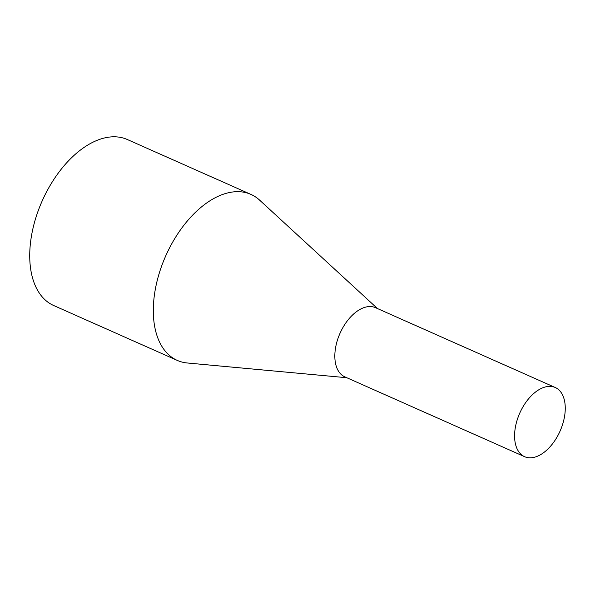 <?xml version="1.0" encoding="UTF-8"?>
<svg xmlns="http://www.w3.org/2000/svg" width="595" height="595" viewBox="0 0 595 595"><rect width="100%" height="100%" fill="white"/><g stroke="black" fill="none" stroke-linecap="round" stroke-linejoin="round"><path stroke-width="0.89" d="M346.781 377.721L187.321 362.987A90.797 52.962 -66.1 0 1 177.265 360.399L53.684 305.518A90.797 52.962 -66.1 0 1 47.86 302.134A90.797 52.962 -66.1 0 1 44.566 195.822A90.797 52.962 -66.1 0 1 127.389 139.55L250.971 194.424A90.797 52.962 -66.1 0 1 256.802 197.815A90.797 52.962 -66.1 0 1 259.628 200.151L377.49 308.567M177.265 360.399A90.797 52.962 -66.1 0 1 171.434 357.007A90.797 52.962 -66.1 0 1 168.147 250.703A90.797 52.962 -66.1 0 1 250.971 194.424M524.567 456.67L344.81 376.843A37.835 22.067 -66.1 0 1 342.385 375.438A37.835 22.067 -66.1 0 1 341.017 331.14A37.835 22.067 -66.1 0 1 375.519 307.689L555.276 387.516A37.835 22.067 -66.1 0 1 557.708 388.929A37.835 22.067 -66.1 0 1 559.077 433.22A37.835 22.067 -66.1 0 1 524.567 456.67A37.835 22.067 -66.1 0 1 522.142 455.257A37.835 22.067 -66.1 0 1 520.766 410.959A37.835 22.067 -66.1 0 1 555.276 387.516"/></g></svg>
